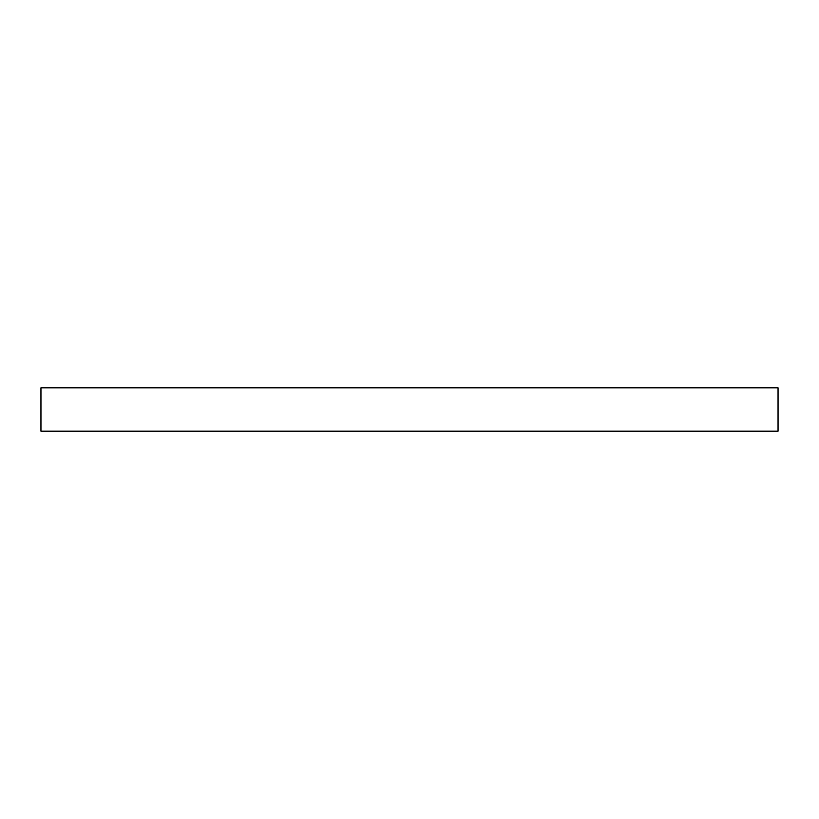 <?xml version="1.0" encoding="UTF-8"?>
<svg xmlns="http://www.w3.org/2000/svg" width="819" height="819" viewBox="0 0 819 819"><rect width="100%" height="100%" fill="white"/><g stroke="black" fill="none" stroke-linecap="round" stroke-linejoin="round"><path stroke-width="1.23" d="M778.05 387.817L40.95 387.817L40.95 431.183L778.05 431.183L778.05 387.817"/></g></svg>
